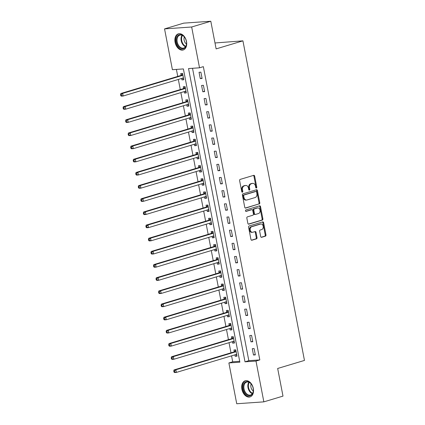 <?xml version="1.0" encoding="UTF-8"?>
<svg xmlns="http://www.w3.org/2000/svg" width="425" height="425" viewBox="0 0 425 425"><rect width="100%" height="100%" fill="white"/><g stroke="black" fill="none" stroke-linecap="round" stroke-linejoin="round"><path stroke-width="0.64" d="M256.387 188.009A0.744 0.542 86 0 0 256.774 187.127L254.655 176.147A1.057 0.776 86 0 0 253.831 175.312A1.057 0.776 86 0 0 253.709 175.339L240.178 179.403A1.057 0.776 86 0 0 239.626 180.662L241.74 191.643A0.744 0.542 86 0 0 242.792 191.324L242.521 189.906A3.389 2.481 86 0 1 244.285 185.874L245.416 185.539A3.389 2.481 86 0 1 245.815 185.465A3.389 2.481 86 0 1 248.455 188.121L248.731 189.545A0.744 0.542 86 0 0 249.783 189.226L249.507 187.808A3.389 2.481 86 0 1 251.276 183.775L252.402 183.435A3.389 2.481 86 0 1 252.806 183.361A3.389 2.481 86 0 1 255.446 186.023L255.717 187.441A0.744 0.542 86 0 0 256.387 188.009M255.919 187.855A0.744 0.542 86 0 0 256.041 187.181L253.927 176.194A1.057 0.776 86 0 0 253.406 175.429M241.937 192.052A0.744 0.542 86 0 0 242.059 191.377L241.788 189.954L242.521 189.906M248.928 189.954A0.744 0.542 86 0 0 249.05 189.279L248.774 187.855L249.507 187.808M241.889 389.252A8.415 5.652 73.3 0 1 245.188 380.795A8.415 5.652 73.3 0 1 253.321 388.455A8.415 5.652 73.3 0 1 250.028 396.913A8.415 5.652 73.3 0 1 241.889 389.252M175.079 42.293A8.415 5.652 73.3 0 1 178.373 33.835A8.415 5.652 73.3 0 1 186.506 41.496A8.415 5.652 73.3 0 1 183.212 49.959A8.415 5.652 73.3 0 1 175.079 42.293M260.674 236.497A1.057 0.776 86 0 0 261.497 237.325A1.057 0.776 86 0 0 261.625 237.304L265.418 236.162A1.057 0.776 86 0 0 265.97 234.903L263.622 222.705A1.057 0.776 86 0 0 262.799 221.877A1.057 0.776 86 0 0 262.671 221.898L249.146 225.962A1.057 0.776 86 0 0 248.593 227.221L250.941 239.418A1.057 0.776 86 0 0 251.765 240.252A1.057 0.776 86 0 0 251.892 240.226L256.477 238.85A1.057 0.776 86 0 0 257.029 237.591L256.025 232.369A1.057 0.776 86 0 0 255.197 231.54A1.057 0.776 86 0 0 255.074 231.561L252.801 232.247A2.832 2.077 86 0 1 252.466 232.31A2.832 2.077 86 0 1 250.219 229.856A2.832 2.077 86 0 1 251.733 226.716L260.642 224.039A2.832 2.077 86 0 1 260.977 223.98A2.832 2.077 86 0 1 263.218 226.429A2.832 2.077 86 0 1 261.704 229.569L260.222 230.015A1.057 0.776 86 0 0 259.67 231.274L260.674 236.497M164.549 28.889L183.69 23.141L210.805 21.25L216.128 48.891L242.925 40.843L304.465 360.421L277.668 368.47L282.992 396.111L263.851 401.859L236.736 403.75L228.878 362.945L239.87 362.18L183.398 68.924L172.407 69.689L164.549 28.889L191.664 26.998L199.522 67.803L188.53 68.568L245.002 361.824L255.993 361.059L263.851 401.859M210.805 21.25L191.664 26.998M192.525 68.292L248.827 360.676L259.818 359.906L203.347 66.651L199.522 67.803M259.818 359.906L255.993 361.059M259.229 204.021A1.057 0.776 86 0 0 259.781 202.762L257.433 190.565A1.057 0.776 86 0 0 256.61 189.731A1.057 0.776 86 0 0 256.482 189.757L242.957 193.821A1.057 0.776 86 0 0 242.404 195.08L244.752 207.278A1.057 0.776 86 0 0 245.576 208.107A1.057 0.776 86 0 0 245.703 208.085L258.496 204.069A1.057 0.776 86 0 0 259.048 202.81L256.7 190.613A1.057 0.776 86 0 0 256.185 189.847M260.53 206.635L262.878 218.833A1.057 0.776 86 0 1 262.326 220.092L248.795 224.156A1.057 0.776 86 0 1 248.673 224.177A1.057 0.776 86 0 1 247.844 223.348L246.84 218.126A1.057 0.776 86 0 1 247.393 216.867L252.88 215.22A1.057 0.776 86 0 0 253.433 213.961L252.763 210.497A1.057 0.776 86 0 0 251.94 209.668A1.057 0.776 86 0 0 251.812 209.69L246.102 211.406A0.744 0.542 86 0 1 245.825 209.961L259.579 205.827A1.057 0.776 86 0 1 259.702 205.806A1.057 0.776 86 0 1 260.53 206.635L259.797 206.688L262.145 218.886L262.878 218.833M199.049 72.287L200.265 78.604L202.098 78.476L200.882 72.16L199.049 72.287M201.583 85.452L202.799 91.768L204.632 91.641L203.416 85.324L201.583 85.452M204.117 98.611L205.333 104.933L207.166 104.805L205.95 98.483L204.117 98.611M206.651 111.775L207.867 118.092L209.7 117.964L208.484 111.647L206.651 111.775M209.19 124.939L210.407 131.256L212.234 131.128L211.018 124.812L209.19 124.939M211.724 138.098L212.941 144.415L214.768 144.288L213.552 137.971L211.724 138.098M214.258 151.263L215.475 157.579L217.308 157.452L216.091 151.135L214.258 151.263M216.792 164.422L218.009 170.744L219.842 170.616L218.625 164.294L216.792 164.422M219.327 177.586L220.543 183.903L222.376 183.775L221.159 177.459L219.327 177.586M221.861 190.751L223.077 197.067L224.91 196.94L223.693 190.623L221.861 190.751M224.395 203.91L225.611 210.226L227.444 210.099L226.227 203.782L224.395 203.91M226.929 217.074L228.145 223.391L229.978 223.263L228.762 216.947L226.929 217.074M229.463 230.233L230.679 236.555L232.512 236.428L231.296 230.106L229.463 230.233M232.002 243.398L233.219 249.714L235.046 249.587L233.83 243.27L232.002 243.398M234.536 256.562L235.753 262.878L237.58 262.751L236.364 256.434L234.536 256.562M237.07 269.721L238.287 276.038L240.12 275.91L238.903 269.593L237.07 269.721M239.604 282.885L240.821 289.202L242.654 289.074L241.437 282.758L239.604 282.885M242.138 296.044L243.355 302.366L245.188 302.239L243.971 295.917L242.138 296.044M244.673 309.209L245.889 315.525L247.722 315.398L246.505 309.081L244.673 309.209M247.207 322.373L248.423 328.69L250.256 328.562L249.039 322.246L247.207 322.373M249.741 335.532L250.957 341.849L252.79 341.721L251.573 335.405L249.741 335.532M252.275 348.697L253.491 355.013L255.324 354.886L254.107 348.569L252.275 348.697M176.407 69.413L177.751 76.41M178.335 79.443L180.285 89.569M180.869 92.602L182.819 102.733M183.403 105.767L185.353 115.897M185.938 118.926L187.893 129.057M188.472 132.09L190.427 142.221M191.011 145.254L192.961 155.38M193.545 158.413L195.495 168.544M196.079 171.578L198.029 181.709M198.613 184.737L200.563 194.868M201.147 197.901L203.097 208.032M203.681 211.066L205.631 221.191M206.215 224.225L208.165 234.356M208.749 237.389L210.704 247.52M211.283 250.548L213.238 260.679M213.823 263.712L215.773 273.843M216.357 276.877L218.307 287.002M218.891 290.036L220.841 300.167M221.425 303.2L223.375 313.331M223.959 316.359L225.909 326.49M226.493 329.524L228.443 339.655M229.027 342.688L230.977 352.814M231.561 355.847L232.709 361.797L239.705 361.308M181.672 78.439L181.948 79.884L183.781 79.757L182.564 73.435L180.731 73.562L181.061 75.278M184.206 91.603L184.482 93.043L186.315 92.916L185.098 86.599L183.265 86.727L183.595 88.437M186.74 104.762L187.016 106.207L188.849 106.08L187.632 99.763L185.799 99.891L186.129 101.602M189.274 117.927L189.55 119.367L191.383 119.239L190.166 112.922L188.333 113.05L188.663 114.766M191.808 131.086L192.084 132.531L193.917 132.403L192.7 126.087L190.867 126.214L191.197 127.925M194.342 144.25L194.623 145.695L196.451 145.568L195.234 139.246L193.407 139.373L193.736 141.089M196.876 157.415L197.157 158.854L198.985 158.727L197.768 152.41L195.941 152.538L196.27 154.248M199.41 170.574L199.692 172.019L201.524 171.891L200.308 165.575L198.475 165.702L198.804 167.413M201.949 183.738L202.226 185.178L204.058 185.05L202.842 178.734L201.009 178.861L201.338 180.577M204.483 196.897L204.76 198.342L206.593 198.215L205.376 191.898L203.543 192.026L203.873 193.736M207.018 210.062L207.294 211.507L209.127 211.379L207.91 205.057L206.077 205.185L206.407 206.901M209.552 223.226L209.828 224.666L211.661 224.538L210.444 218.222L208.611 218.349L208.941 220.06M212.086 236.385L212.362 237.83L214.195 237.702L212.978 231.386L211.145 231.513L211.475 233.224M214.62 249.549L214.896 250.989L216.729 250.862L215.512 244.545L213.679 244.673L214.009 246.388M217.154 262.708L217.435 264.153L219.263 264.026L218.046 257.709L216.219 257.837L216.548 259.548M219.688 275.873L219.969 277.318L221.797 277.19L220.58 270.868L218.753 270.996L219.082 272.712M222.222 289.037L222.503 290.477L224.336 290.349L223.12 284.033L221.287 284.16L221.616 285.871M224.761 302.196L225.038 303.641L226.87 303.514L225.654 297.197L223.821 297.325L224.15 299.035M227.295 315.361L227.572 316.8L229.404 316.673L228.188 310.356L226.355 310.484L226.684 312.2M229.829 328.52L230.106 329.965L231.938 329.837L230.722 323.521L228.889 323.648L229.218 325.359M232.363 341.684L232.64 343.129L234.472 343.002L233.256 336.68L231.423 336.807L231.752 338.523M234.898 354.848L235.174 356.288L237.007 356.161L235.79 349.844L233.957 349.972L234.287 351.682M242.925 40.843L214.986 42.978M232.709 361.797L228.878 362.945M248.827 360.676L245.002 361.824M181.948 79.884L183.701 79.353M184.482 93.043L186.235 92.517M187.016 106.207L188.774 105.682M189.55 119.367L191.308 118.841M192.084 132.531L193.843 132.005M194.623 145.695L196.377 145.164M197.157 158.854L198.911 158.328M199.692 172.019L201.445 171.493M202.226 185.178L203.979 184.652M204.76 198.342L206.513 197.816M207.294 211.507L209.047 210.975M209.828 224.666L211.586 224.14M212.362 237.83L214.12 237.304M214.896 250.989L216.654 250.463M217.435 264.153L219.188 263.627M219.969 277.318L221.722 276.787M222.503 290.477L224.257 289.951M225.038 303.641L226.791 303.115M227.572 316.8L229.325 316.274M230.106 329.965L231.859 329.439M232.64 343.129L234.398 342.598M235.174 356.288L236.932 355.762M200.265 78.604L202.018 78.078M202.799 91.768L204.558 91.242M205.333 104.933L207.092 104.401M207.867 118.092L209.626 117.566M210.407 131.256L212.16 130.73M212.941 144.415L214.694 143.889M215.475 157.579L217.228 157.053M218.009 170.744L219.762 170.212M220.543 183.903L222.296 183.377M223.077 197.067L224.83 196.541M225.611 210.226L227.37 209.7M228.145 223.391L229.904 222.865M230.679 236.555L232.438 236.024M233.219 249.714L234.972 249.188M235.753 262.878L237.506 262.352M238.287 276.038L240.04 275.512M240.821 289.202L242.574 288.676M243.355 302.366L245.108 301.835M245.889 315.525L247.642 314.999M248.423 328.69L250.182 328.164M250.957 341.849L252.716 341.323M253.491 355.013L255.25 354.487M252.806 183.361L252.073 183.414A3.389 2.481 86 0 0 251.669 183.488L252.402 183.435M248.774 187.855A3.389 2.481 86 0 1 250.543 183.828L251.669 183.488M245.815 185.465L245.082 185.512A3.389 2.481 86 0 0 244.683 185.587L245.416 185.539M241.788 189.954A3.389 2.481 86 0 1 243.557 185.927L244.683 185.587M245.268 208.043L258.496 204.069M256.599 192.015A0.744 0.542 86 0 0 255.935 191.452L244.062 195.017A0.744 0.542 86 0 0 243.674 195.898L243.961 197.397A3.389 2.481 86 0 0 246.601 200.058A3.389 2.481 86 0 0 247.005 199.984L255.122 197.545A3.389 2.481 86 0 0 256.891 193.513L256.599 192.015M255.377 191.489A0.744 0.542 86 0 0 255.202 191.505L255.935 191.452M246.601 200.058L245.868 200.106A3.389 2.481 86 0 1 243.227 197.45L242.941 195.952A0.744 0.542 86 0 1 243.328 195.07L255.202 191.505M248.365 224.118L261.593 220.145A1.057 0.776 86 0 0 262.145 218.886M251.334 209.722A1.057 0.776 86 0 0 251.207 209.716A1.057 0.776 86 0 0 251.085 209.743L245.74 211.347M258.575 213.509A2.832 2.077 86 0 0 260.089 210.37A2.832 2.077 86 0 0 257.842 207.921A2.832 2.077 86 0 0 257.507 207.979L254.368 208.925A1.057 0.776 86 0 0 253.815 210.184L254.485 213.648A1.057 0.776 86 0 0 255.308 214.476A1.057 0.776 86 0 0 255.436 214.455L258.575 213.509M257.842 207.921L257.109 207.968A2.832 2.077 86 0 0 256.774 208.032L257.507 207.979M254.702 214.503A1.057 0.776 86 0 1 254.575 214.524A1.057 0.776 86 0 1 253.752 213.695L253.087 210.232A1.057 0.776 86 0 1 253.64 208.972L256.774 208.032M259.797 206.688A1.057 0.776 86 0 0 259.277 205.918M260.977 223.98L260.243 224.028A2.832 2.077 86 0 0 259.909 224.092L260.642 224.039M252.466 232.31L251.733 232.358A2.832 2.077 86 0 1 249.486 229.909A2.832 2.077 86 0 1 251 226.769L259.909 224.092M251.462 240.189L255.744 238.903A1.057 0.776 86 0 0 256.296 237.644L255.292 232.422A1.057 0.776 86 0 0 254.772 231.652M261.194 237.262L264.685 236.215A1.057 0.776 86 0 0 265.237 234.956L262.889 222.758A1.057 0.776 86 0 0 262.374 221.988M182.155 78.29L183.558 78.614M182.628 73.78L180.976 75.358A1.078 0.792 -94 0 1 180.705 75.522L120.828 93.511L122.66 93.383L123.165 96.013L183.042 78.025A1.078 0.792 -94 0 1 183.17 78.003A1.078 0.792 -94 0 1 183.34 78.019L183.451 78.041M182.893 75.151L182.808 75.23A1.078 0.792 -94 0 1 182.538 75.395L122.66 93.383L121.268 94.509L120.535 94.557L120.737 95.614L121.47 95.561L121.268 94.509M121.47 95.561L123.165 96.013L121.332 96.14L120.737 95.614M120.535 94.557L120.828 93.511M184.694 91.455L186.097 91.773M185.162 86.939L183.51 88.522A1.078 0.792 -94 0 1 183.239 88.687L123.362 106.67L125.194 106.542L125.699 109.177L185.576 91.189A1.078 0.792 -94 0 1 185.704 91.168A1.078 0.792 -94 0 1 185.879 91.178L185.985 91.205M185.428 88.31L185.343 88.395A1.078 0.792 -94 0 1 185.072 88.554L125.194 106.542L123.802 107.668L123.069 107.722L123.271 108.773L124.004 108.726L123.802 107.668M124.004 108.726L125.699 109.177L123.866 109.305L123.271 108.773M123.069 107.722L123.362 106.67M187.228 104.619L188.631 104.938M187.696 100.103L186.044 101.687A1.078 0.792 -94 0 1 185.773 101.846L125.896 119.834L127.728 119.707L128.233 122.336L188.11 104.353A1.078 0.792 -94 0 1 188.238 104.327A1.078 0.792 -94 0 1 188.413 104.343L188.519 104.364M187.962 101.474L187.877 101.559A1.078 0.792 -94 0 1 187.606 101.718L127.728 119.707L126.337 120.833L125.603 120.886L125.805 121.938L126.538 121.885L126.337 120.833M126.538 121.885L128.233 122.336L126.406 122.464L125.805 121.938M125.603 120.886L125.896 119.834M189.762 117.778L191.165 118.102M190.235 113.268L188.578 114.846A1.078 0.792 -94 0 1 188.307 115.01L128.43 132.993L130.262 132.866L130.767 135.501L190.644 117.512A1.078 0.792 -94 0 1 190.772 117.491A1.078 0.792 -94 0 1 190.947 117.502L191.053 117.528M190.496 114.638L190.411 114.718A1.078 0.792 -94 0 1 190.14 114.883L130.262 132.866L128.871 133.997L128.137 134.045L128.339 135.097L129.072 135.049L128.871 133.997M129.072 135.049L130.767 135.501L128.94 135.628L128.339 135.097M128.137 134.045L128.43 132.993M192.297 130.942L193.699 131.261M192.769 126.427L191.112 128.01A1.078 0.792 -94 0 1 190.841 128.169L130.964 146.157L132.797 146.03L133.307 148.66L193.178 130.677A1.078 0.792 -94 0 1 193.306 130.65A1.078 0.792 -94 0 1 193.481 130.666L193.587 130.693M193.03 127.797L192.945 127.882A1.078 0.792 -94 0 1 192.674 128.042L132.797 146.03L131.405 147.156L130.672 147.209L130.873 148.261L131.607 148.208L131.405 147.156M131.607 148.208L133.307 148.66L131.474 148.792L130.873 148.261M130.672 147.209L130.964 146.157M180.12 48.041A7.283 4.893 73.3 0 1 176.439 38.457A7.283 4.893 73.3 0 1 182.692 35.387A7.283 4.893 73.3 0 1 184.769 37.49A7.283 4.893 73.3 0 1 186.538 43.382A7.283 4.893 73.3 0 1 180.12 48.041M184.833 37.591A6.742 4.532 -106.7 0 0 182.978 35.737A6.742 4.532 -106.7 0 0 179.849 35.137A6.742 4.532 -106.7 0 0 177.055 40.688A6.742 4.532 -106.7 0 0 180.598 47.457A6.742 4.532 -106.7 0 0 183.727 48.057A6.742 4.532 -106.7 0 0 186.538 43.26M184.349 36.959A4.802 3.225 -106.7 0 0 186.479 44.057M178.999 33.703A8.362 5.615 -106.7 0 0 175.536 40.588A8.362 5.615 -106.7 0 0 179.929 48.976A8.362 5.615 -106.7 0 0 183.812 49.72M253.167 388.322A7.283 4.893 73.3 0 1 253.348 390.341A7.283 4.893 73.3 0 1 248.869 395.755A7.283 4.893 73.3 0 1 243.275 389.013A7.283 4.893 73.3 0 1 245.48 381.963A7.283 4.893 73.3 0 1 251.579 384.45A7.283 4.893 73.3 0 1 253.167 388.322M251.648 384.551A6.742 4.532 -106.7 0 0 246.659 382.096A6.742 4.532 -106.7 0 0 244.024 388.875A6.742 4.532 -106.7 0 0 250.543 395.011A6.742 4.532 -106.7 0 0 253.353 390.219M251.159 383.918A4.802 3.225 -106.7 0 0 250.931 387.101A4.802 3.225 -106.7 0 0 253.295 391.016M245.815 380.662A8.362 5.615 -106.7 0 0 242.542 389.066A8.362 5.615 -106.7 0 0 250.623 396.679M194.831 144.102L196.233 144.426M195.303 139.591L193.646 141.169A1.078 0.792 -94 0 1 193.375 141.334L133.498 159.322L135.331 159.194L135.841 161.824L195.712 143.836A1.078 0.792 -94 0 1 195.845 143.815A1.078 0.792 -94 0 1 196.015 143.831L196.122 143.852M195.564 140.962L195.479 141.042A1.078 0.792 -94 0 1 195.208 141.206L135.331 159.194L133.939 160.321L133.206 160.368L133.407 161.426L134.141 161.373L133.939 160.321M134.141 161.373L135.841 161.824L134.008 161.952L133.407 161.426M133.206 160.368L133.498 159.322M197.365 157.266L198.767 157.585M197.837 152.75L196.18 154.333A1.078 0.792 -94 0 1 195.909 154.498L136.037 172.481L137.865 172.353L138.375 174.988L198.252 157A1.078 0.792 -94 0 1 198.379 156.979A1.078 0.792 -94 0 1 198.549 156.99L198.656 157.016M198.103 154.121L198.013 154.206A1.078 0.792 -94 0 1 197.742 154.371L137.865 172.353L136.473 173.48L135.74 173.533L135.942 174.585L136.675 174.537L136.473 173.48M136.675 174.537L138.375 174.988L136.542 175.116L135.942 174.585M135.74 173.533L136.037 172.481M199.899 170.43L201.301 170.749M200.372 165.915L198.719 167.498A1.078 0.792 -94 0 1 198.443 167.657L138.571 185.645L140.404 185.518L140.909 188.148L200.786 170.165A1.078 0.792 -94 0 1 200.913 170.138A1.078 0.792 -94 0 1 201.083 170.154L201.19 170.175M200.637 167.285L200.547 167.37A1.078 0.792 -94 0 1 200.276 167.53L140.404 185.518L139.007 186.644L138.274 186.697L138.481 187.749L139.209 187.696L139.007 186.644M139.209 187.696L140.909 188.148L139.076 188.275L138.481 187.749M138.274 186.697L138.571 185.645M202.433 183.589L203.835 183.913M202.906 179.079L201.253 180.657A1.078 0.792 -94 0 1 200.982 180.822L141.105 198.804L142.938 198.677L143.443 201.312L203.32 183.324A1.078 0.792 -94 0 1 203.447 183.303A1.078 0.792 -94 0 1 203.617 183.313L203.729 183.34M203.171 180.45L203.081 180.529A1.078 0.792 -94 0 1 202.81 180.694L142.938 198.677L141.541 199.808L140.813 199.856L141.015 200.908L141.748 200.86L141.541 199.808M141.748 200.86L143.443 201.312L141.61 201.439L141.015 200.908M140.813 199.856L141.105 198.804M204.967 196.754L206.369 197.072M205.44 192.238L203.788 193.821A1.078 0.792 -94 0 1 203.517 193.981L143.639 211.969L145.472 211.841L145.977 214.471L205.854 196.488A1.078 0.792 -94 0 1 205.982 196.462A1.078 0.792 -94 0 1 206.152 196.477L206.263 196.504M205.705 193.609L205.62 193.694A1.078 0.792 -94 0 1 205.344 193.853L145.472 211.841L144.08 212.968L143.347 213.021L143.549 214.072L144.282 214.019L144.08 212.968M144.282 214.019L145.977 214.471L144.144 214.604L143.549 214.072M143.347 213.021L143.639 211.969M207.506 209.913L208.909 210.237M207.974 205.403L206.322 206.98A1.078 0.792 -94 0 1 206.051 207.145L146.173 225.133L148.006 225.006L148.511 227.635L208.388 209.647A1.078 0.792 -94 0 1 208.516 209.626A1.078 0.792 -94 0 1 208.691 209.642L208.797 209.663M208.239 206.773L208.154 206.853A1.078 0.792 -94 0 1 207.883 207.018L148.006 225.006L146.614 226.132L145.881 226.18L146.083 227.237L146.816 227.184L146.614 226.132M146.816 227.184L148.511 227.635L146.678 227.763L146.083 227.237M145.881 226.18L146.173 225.133M210.04 223.077L211.443 223.396M210.508 218.562L208.856 220.145A1.078 0.792 -94 0 1 208.585 220.309L148.708 238.292L150.54 238.165L151.045 240.8L210.922 222.812A1.078 0.792 -94 0 1 211.05 222.79A1.078 0.792 -94 0 1 211.225 222.801L211.331 222.827M210.773 219.932L210.688 220.017A1.078 0.792 -94 0 1 210.417 220.182L150.54 238.165L149.148 239.291L148.415 239.344L148.617 240.396L149.35 240.348L149.148 239.291M149.35 240.348L151.045 240.8L149.218 240.927L148.617 240.396M148.415 239.344L148.708 238.292M212.574 236.242L213.977 236.56M213.047 231.726L211.39 233.309A1.078 0.792 -94 0 1 211.119 233.468L151.242 251.457L153.074 251.329L153.579 253.959L213.456 235.976A1.078 0.792 -94 0 1 213.584 235.949A1.078 0.792 -94 0 1 213.759 235.965L213.865 235.987M213.308 233.097L213.222 233.182A1.078 0.792 -94 0 1 212.952 233.341L153.074 251.329L151.683 252.455L150.949 252.508L151.151 253.56L151.884 253.507L151.683 252.455M151.884 253.507L153.579 253.959L151.752 254.086L151.151 253.56M150.949 252.508L151.242 251.457M215.108 249.401L216.511 249.725M215.581 244.89L213.924 246.468A1.078 0.792 -94 0 1 213.653 246.633L153.776 264.616L155.608 264.488L156.118 267.123L215.99 249.135A1.078 0.792 -94 0 1 216.118 249.114A1.078 0.792 -94 0 1 216.293 249.124L216.399 249.151M215.842 246.261L215.757 246.341A1.078 0.792 -94 0 1 215.486 246.505L155.608 264.488L154.217 265.62L153.483 265.668L153.685 266.719L154.418 266.672L154.217 265.62M154.418 266.672L156.118 267.123L154.286 267.251L153.685 266.719M153.483 265.668L153.776 264.616M217.643 262.565L219.045 262.884M218.115 258.049L216.458 259.632A1.078 0.792 -94 0 1 216.187 259.792L156.31 277.78L158.143 277.652L158.653 280.282L218.524 262.299A1.078 0.792 -94 0 1 218.657 262.273A1.078 0.792 -94 0 1 218.827 262.289L218.933 262.315M218.376 259.42L218.291 259.505A1.078 0.792 -94 0 1 218.02 259.664L158.143 277.652L156.751 278.779L156.018 278.832L156.219 279.884L156.952 279.831L156.751 278.779M156.952 279.831L158.653 280.282L156.82 280.415L156.219 279.884M156.018 278.832L156.31 277.78M220.177 275.724L221.579 276.048M220.649 271.214L218.992 272.792A1.078 0.792 -94 0 1 218.721 272.956L158.849 290.944L160.677 290.817L161.187 293.447L221.064 275.458A1.078 0.792 -94 0 1 221.191 275.437A1.078 0.792 -94 0 1 221.361 275.453L221.468 275.474M220.915 272.584L220.825 272.664A1.078 0.792 -94 0 1 220.554 272.829L160.677 290.817L159.285 291.943L158.552 291.991L158.753 293.048L159.487 292.995L159.285 291.943M159.487 292.995L161.187 293.447L159.354 293.574L158.753 293.048M158.552 291.991L158.849 290.944M222.711 288.888L224.113 289.207M223.183 284.373L221.531 285.956A1.078 0.792 -94 0 1 221.255 286.121L161.383 304.103L163.211 303.976L163.721 306.611L223.598 288.623A1.078 0.792 -94 0 1 223.725 288.602A1.078 0.792 -94 0 1 223.895 288.612L224.002 288.639M223.449 285.743L223.359 285.828A1.078 0.792 -94 0 1 223.088 285.993L163.211 303.976L161.819 305.102L161.086 305.155L161.293 306.207L162.021 306.159L161.819 305.102M162.021 306.159L163.721 306.611L161.888 306.738L161.293 306.207M161.086 305.155L161.383 304.103M225.245 302.053L226.647 302.372M225.718 297.537L224.065 299.12A1.078 0.792 -94 0 1 223.794 299.28L163.917 317.268L165.75 317.14L166.255 319.77L226.132 301.787A1.078 0.792 -94 0 1 226.259 301.761A1.078 0.792 -94 0 1 226.429 301.777L226.541 301.798M225.983 298.908L225.893 298.993A1.078 0.792 -94 0 1 225.622 299.152L165.75 317.14L164.353 318.267L163.625 318.32L163.827 319.372L164.56 319.318L164.353 318.267M164.56 319.318L166.255 319.77L164.422 319.897L163.827 319.372M163.625 318.32L163.917 317.268M227.779 315.212L229.181 315.536M228.252 310.702L226.599 312.279A1.078 0.792 -94 0 1 226.328 312.444L166.451 330.427L168.284 330.299L168.789 332.934L228.666 314.946A1.078 0.792 -94 0 1 228.793 314.925A1.078 0.792 -94 0 1 228.963 314.936L229.075 314.962M228.517 312.072L228.432 312.152A1.078 0.792 -94 0 1 228.156 312.317L168.284 330.299L166.892 331.431L166.159 331.479L166.361 332.531L167.094 332.483L166.892 331.431M167.094 332.483L168.789 332.934L166.956 333.062L166.361 332.531M166.159 331.479L166.451 330.427M230.318 328.376L231.721 328.695M230.786 323.861L229.133 325.444A1.078 0.792 -94 0 1 228.863 325.603L168.985 343.591L170.818 343.464L171.323 346.093L231.2 328.111A1.078 0.792 -94 0 1 231.327 328.084A1.078 0.792 -94 0 1 231.503 328.1L231.609 328.127M231.051 325.231L230.966 325.316A1.078 0.792 -94 0 1 230.695 325.476L170.818 343.464L169.426 344.59L168.693 344.643L168.895 345.695L169.628 345.642L169.426 344.59M169.628 345.642L171.323 346.093L169.49 346.226L168.895 345.695M168.693 344.643L168.985 343.591M232.852 341.535L234.255 341.859M233.32 337.025L231.667 338.603A1.078 0.792 -94 0 1 231.397 338.767L171.519 356.756L173.352 356.628L173.857 359.258L233.734 341.27A1.078 0.792 -94 0 1 233.862 341.248A1.078 0.792 -94 0 1 234.037 341.264L234.143 341.286M233.585 338.396L233.5 338.475A1.078 0.792 -94 0 1 233.229 338.64L173.352 356.628L171.96 357.754L171.227 357.802L171.429 358.859L172.162 358.806L171.96 357.754M172.162 358.806L173.857 359.258L172.029 359.385L171.429 358.859M171.227 357.802L171.519 356.756M235.386 354.7L236.789 355.018M235.859 350.184L234.202 351.767A1.078 0.792 -94 0 1 233.931 351.932L174.053 369.915L175.886 369.787L176.391 372.422L236.268 354.434A1.078 0.792 -94 0 1 236.396 354.413A1.078 0.792 -94 0 1 236.571 354.423L236.677 354.45M236.119 351.555L236.034 351.64A1.078 0.792 -94 0 1 235.763 351.804L175.886 369.787L174.494 370.913L173.761 370.967L173.963 372.018L174.696 371.971L174.494 370.913M174.696 371.971L176.391 372.422L174.563 372.55L173.963 372.018M173.761 370.967L174.053 369.915M256.041 187.181L256.774 187.127M242.059 191.377L242.792 191.324M249.05 189.279L249.783 189.226M250.543 183.828L251.276 183.775M243.557 185.927L244.285 185.874M253.927 176.194L254.655 176.147M256.7 190.613L257.433 190.565M259.048 202.81L259.781 202.762M243.328 195.07L244.062 195.017M242.941 195.952L243.674 195.898M243.227 197.45L243.961 197.397M261.593 220.145L262.326 220.092M251.085 209.743L251.812 209.69M253.64 208.972L254.368 208.925M253.087 210.232L253.815 210.184M253.752 213.695L254.485 213.648M251 226.769L251.733 226.716M255.292 232.422L256.025 232.369M256.296 237.644L257.029 237.591M255.744 238.903L256.477 238.85M262.889 222.758L263.622 222.705M265.237 234.956L265.97 234.903M264.685 236.215L265.418 236.162M180.976 75.358L182.808 75.23M180.705 75.522L182.538 75.395M182.994 78.041L183.34 78.019M183.51 88.522L185.343 88.395M183.239 88.687L185.072 88.554M185.528 91.205L185.879 91.178M186.044 101.687L187.877 101.559M185.773 101.846L187.606 101.718M188.062 104.364L188.413 104.343M188.578 114.846L190.411 114.718M188.307 115.01L190.14 114.883M190.597 117.528L190.947 117.502M191.112 128.01L192.945 127.882M190.841 128.169L192.674 128.042M193.131 130.693L193.481 130.666M185.507 46.734A6.742 4.532 73.3 0 1 184.588 46.256A6.742 4.532 73.3 0 1 182.059 35.264M182.474 35.445A6.524 4.383 -106.7 0 0 185.002 45.953A6.524 4.383 -106.7 0 0 185.752 46.352M252.317 393.688A6.742 4.532 73.3 0 1 248.014 387.674A6.742 4.532 73.3 0 1 248.875 382.218M249.289 382.404A6.524 4.383 -106.7 0 0 248.54 387.552A6.524 4.383 -106.7 0 0 252.562 393.311M193.646 141.169L195.479 141.042M193.375 141.334L195.208 141.206M195.665 143.852L196.015 143.831M196.18 154.333L198.013 154.206M195.909 154.498L197.742 154.371M198.199 157.016L198.549 156.99M198.719 167.498L200.547 167.37M198.443 167.657L200.276 167.53M200.738 170.175L201.083 170.154M201.253 180.657L203.081 180.529M200.982 180.822L202.81 180.694M203.272 183.34L203.617 183.313M203.788 193.821L205.62 193.694M203.517 193.981L205.344 193.853M205.806 196.504L206.152 196.477M206.322 206.98L208.154 206.853M206.051 207.145L207.883 207.018M208.34 209.663L208.691 209.642M208.856 220.145L210.688 220.017M208.585 220.309L210.417 220.182M210.874 222.827L211.225 222.801M211.39 233.309L213.222 233.182M211.119 233.468L212.952 233.341M213.408 235.987L213.759 235.965M213.924 246.468L215.757 246.341M213.653 246.633L215.486 246.505M215.942 249.151L216.293 249.124M216.458 259.632L218.291 259.505M216.187 259.792L218.02 259.664M218.477 262.315L218.827 262.289M218.992 272.792L220.825 272.664M218.721 272.956L220.554 272.829M221.011 275.474L221.361 275.453M221.531 285.956L223.359 285.828M221.255 286.121L223.088 285.993M223.55 288.639L223.895 288.612M224.065 299.12L225.893 298.993M223.794 299.28L225.622 299.152M226.084 301.798L226.429 301.777M226.599 312.279L228.432 312.152M226.328 312.444L228.156 312.317M228.618 314.962L228.963 314.936M229.133 325.444L230.966 325.316M228.863 325.603L230.695 325.476M231.152 328.127L231.503 328.1M231.667 338.603L233.5 338.475M231.397 338.767L233.229 338.64M233.686 341.286L234.037 341.264M234.202 351.767L236.034 351.64M233.931 351.932L235.763 351.804M236.22 354.45L236.571 354.423M255.292 191.484L256.025 191.436M251.207 209.716L251.94 209.668M254.575 214.524L255.308 214.476"/></g></svg>
